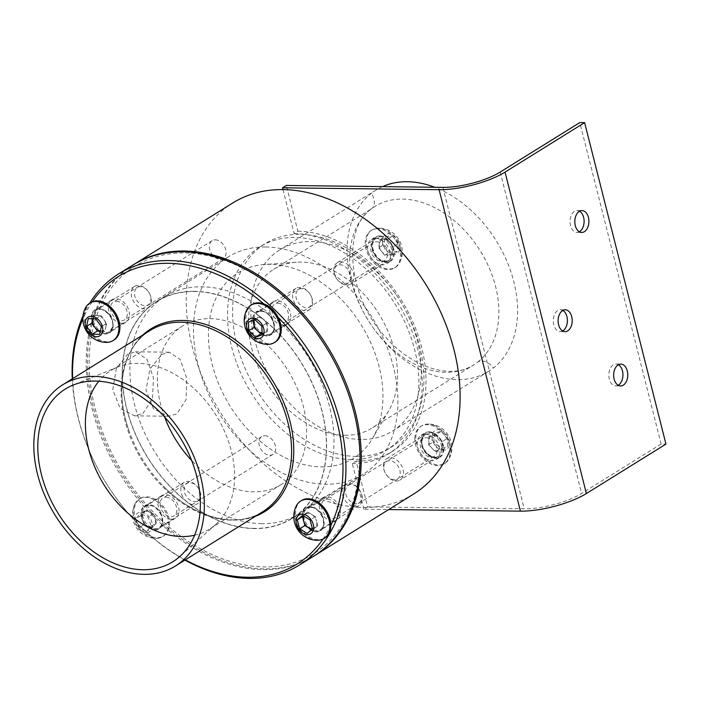<?xml version="1.0" encoding="UTF-8"?>
<svg xmlns="http://www.w3.org/2000/svg" width="701" height="701" viewBox="0 0 701 701"><rect width="100%" height="100%" fill="white"/><g stroke="black" fill="none" stroke-linecap="round" stroke-linejoin="round"><path stroke-width="0.53" stroke-dasharray="3.5 2.63" d="M361.12 439.474A106.701 75.349 58.1 0 1 261.675 360.349A106.701 75.349 58.1 0 1 279.752 249.889A106.701 75.349 58.1 0 1 311.034 241.547A106.701 75.349 58.1 0 1 395.793 294.236A106.701 75.349 58.1 0 1 404.004 307.45A106.701 75.349 58.1 0 1 392.402 431.133A106.701 75.349 58.1 0 1 361.12 439.474M356.345 456.421A119.722 84.541 58.1 0 1 244.763 367.639A119.722 84.541 58.1 0 1 265.048 243.694A119.722 84.541 58.1 0 1 300.151 234.336A119.722 84.541 58.1 0 1 395.25 293.456A119.722 84.541 58.1 0 1 404.468 308.282A119.722 84.541 58.1 0 1 391.447 447.063A119.722 84.541 58.1 0 1 356.345 456.421M351.289 459.558A119.722 84.541 58.1 0 1 239.707 370.776A119.722 84.541 58.1 0 1 259.992 246.84A119.722 84.541 58.1 0 1 295.095 237.481A119.722 84.541 58.1 0 1 406.685 326.263A119.722 84.541 58.1 0 1 386.4 450.2A119.722 84.541 58.1 0 1 351.289 459.558M142.864 413.511L152.45 399.141L153.475 377.804L146.956 359.175L135.398 351.771L127.827 354.101L116.366 368.446L112.765 389.747L120.143 408.394L134.618 415.833L142.864 413.511M161.808 354.513L169.256 352.182L180.297 359.56L186.676 378.198L186.107 399.526L176.845 413.932L168.477 416.245L153.501 408.814L145.974 390.15L150.014 368.857L161.808 354.513M321.321 466.892A109.198 77.11 -121.9 0 0 372.564 438.335A109.198 77.11 -121.9 0 0 363.083 328.05A109.198 77.11 -121.9 0 0 270.06 264.338A109.198 77.11 -121.9 0 0 264.514 264.496A109.198 77.11 -121.9 0 0 213.2 368.007A109.198 77.11 -121.9 0 0 321.321 466.892M344.831 435.286A93.364 65.929 -121.9 0 0 372.205 427.987A93.364 65.929 -121.9 0 0 388.643 410.865A93.364 65.929 -121.9 0 0 380.538 316.572A93.364 65.929 -121.9 0 0 301.009 262.104A93.364 65.929 -121.9 0 0 296.26 262.235A93.364 65.929 -121.9 0 0 273.627 269.394A93.364 65.929 -121.9 0 0 257.81 366.045A93.364 65.929 -121.9 0 0 344.831 435.286M382.509 186.624A106.701 75.349 -121.9 0 0 375.999 190.067A106.701 75.349 -121.9 0 0 371.285 193.362A106.701 75.349 -121.9 0 0 359.56 304.208A106.701 75.349 -121.9 0 0 457.367 379.653A106.701 75.349 -121.9 0 0 488.65 371.311A106.701 75.349 -121.9 0 0 493.373 368.016A106.701 75.349 -121.9 0 0 511.336 273.075A106.701 75.349 -121.9 0 0 434.699 187.255M194.352 291.309A127.915 90.333 58.1 0 1 313.566 386.163A127.915 90.333 58.1 0 1 291.896 518.582A127.915 90.333 58.1 0 1 254.393 528.58A127.915 90.333 58.1 0 1 135.17 433.726A127.915 90.333 58.1 0 1 156.849 301.307A127.915 90.333 58.1 0 1 194.352 291.309M265.67 246.98A127.915 90.333 58.1 0 1 384.893 341.834A127.915 90.333 58.1 0 1 363.214 474.253A127.915 90.333 58.1 0 1 325.711 484.251A127.915 90.333 58.1 0 1 206.488 389.397A127.915 90.333 58.1 0 1 228.167 256.978A127.915 90.333 58.1 0 1 265.67 246.98M413.651 494.047A171.351 121.001 58.1 0 1 363.407 507.445A171.351 121.001 58.1 0 1 203.702 380.371A171.351 121.001 58.1 0 1 232.741 202.992M133.286 264.812A171.351 121.001 -121.9 0 0 105.089 442.278A171.351 121.001 -121.9 0 0 264.584 568.87A171.351 121.001 -121.9 0 0 314.197 555.867M327.367 499.156A10.506 7.413 58.1 0 1 337.155 506.946A10.506 7.413 58.1 0 1 335.376 517.811A10.506 7.413 58.1 0 1 332.3 518.635A10.506 7.413 58.1 0 1 322.513 510.845A10.506 7.413 58.1 0 1 324.291 499.979A10.506 7.413 58.1 0 1 327.367 499.156M426.19 437.731A10.506 7.413 58.1 0 1 435.978 445.521A10.506 7.413 58.1 0 1 434.199 456.386A10.506 7.413 58.1 0 1 431.124 457.21A10.506 7.413 58.1 0 1 421.336 449.42A10.506 7.413 58.1 0 1 423.115 438.554A10.506 7.413 58.1 0 1 426.19 437.731M166.023 497.193A10.506 7.413 58.1 0 1 175.811 504.974A10.506 7.413 58.1 0 1 174.032 515.848A10.506 7.413 58.1 0 1 170.956 516.672A10.506 7.413 58.1 0 1 161.169 508.882A10.506 7.413 58.1 0 1 162.947 498.008A10.506 7.413 58.1 0 1 166.023 497.193M264.847 435.768A10.506 7.413 58.1 0 1 274.634 443.549A10.506 7.413 58.1 0 1 272.855 454.423A10.506 7.413 58.1 0 1 269.78 455.247A10.506 7.413 58.1 0 1 259.992 447.457A10.506 7.413 58.1 0 1 261.771 436.583A10.506 7.413 58.1 0 1 264.847 435.768M116.445 301.255A10.506 7.413 58.1 0 1 126.233 309.045A10.506 7.413 58.1 0 1 124.454 319.91A10.506 7.413 58.1 0 1 121.369 320.734A10.506 7.413 58.1 0 1 111.582 312.944A10.506 7.413 58.1 0 1 113.36 302.078A10.506 7.413 58.1 0 1 116.445 301.255M215.268 239.83A10.506 7.413 58.1 0 1 225.056 247.619A10.506 7.413 58.1 0 1 223.277 258.494A10.506 7.413 58.1 0 1 220.193 259.309A10.506 7.413 58.1 0 1 210.405 251.519A10.506 7.413 58.1 0 1 212.193 240.653A10.506 7.413 58.1 0 1 215.268 239.83M277.789 303.218A10.506 7.413 58.1 0 1 287.576 311.007A10.506 7.413 58.1 0 1 285.798 321.882A10.506 7.413 58.1 0 1 282.722 322.697A10.506 7.413 58.1 0 1 272.934 314.915A10.506 7.413 58.1 0 1 274.713 304.041A10.506 7.413 58.1 0 1 277.789 303.218M376.612 241.792A10.506 7.413 58.1 0 1 386.4 249.582A10.506 7.413 58.1 0 1 384.621 260.457A10.506 7.413 58.1 0 1 381.546 261.271A10.506 7.413 58.1 0 1 371.758 253.49A10.506 7.413 58.1 0 1 373.537 242.616A10.506 7.413 58.1 0 1 376.612 241.792M92.287 301.754A169.248 119.52 -121.9 0 0 82.858 318.937M72.624 378.628A169.248 119.52 -121.9 0 0 99.998 472.728A169.248 119.52 -121.9 0 0 113.019 493.679A169.248 119.52 -121.9 0 0 185.283 559.871M184.924 560.09A171.351 121.001 58.1 0 1 113.106 493.802A171.351 121.001 58.1 0 1 99.928 472.588A171.351 121.001 58.1 0 1 72.273 378.847M83.025 315.862A171.351 121.001 58.1 0 1 89.728 303.165M313.566 556.261A171.351 121.001 58.1 0 1 263.322 569.65A171.351 121.001 58.1 0 1 103.617 442.585A171.351 121.001 58.1 0 1 132.655 265.197M319.095 336.541A169.248 119.52 -121.9 0 0 184.652 252.965A169.248 119.52 -121.9 0 0 95.108 408.368A169.248 119.52 -121.9 0 0 264.093 566.925A169.248 119.52 -121.9 0 0 332.125 357.492M154.974 529.535A13.231 9.341 -121.9 0 0 158.847 528.501A13.231 9.341 -121.9 0 0 161.09 514.806A13.231 9.341 -121.9 0 0 148.761 504.992A13.231 9.341 -121.9 0 0 144.879 506.026A13.231 9.341 -121.9 0 0 142.636 519.721A13.231 9.341 -121.9 0 0 154.974 529.535M171.596 519.204A13.231 9.341 -121.9 0 0 175.469 518.17A13.231 9.341 -121.9 0 0 177.712 504.466A13.231 9.341 -121.9 0 0 165.383 494.661A13.231 9.341 -121.9 0 0 161.502 495.695A13.231 9.341 -121.9 0 0 159.258 509.39A13.231 9.341 -121.9 0 0 171.596 519.204M266.739 335.56A13.231 9.341 -121.9 0 0 270.621 334.526A13.231 9.341 -121.9 0 0 272.855 320.83A13.231 9.341 -121.9 0 0 260.527 311.016A13.231 9.341 -121.9 0 0 256.645 312.05A13.231 9.341 -121.9 0 0 254.402 325.755A13.231 9.341 -121.9 0 0 266.739 335.56M283.362 325.229A13.231 9.341 -121.9 0 0 287.244 324.195A13.231 9.341 -121.9 0 0 289.478 310.499A13.231 9.341 -121.9 0 0 277.149 300.685A13.231 9.341 -121.9 0 0 273.267 301.719A13.231 9.341 -121.9 0 0 271.024 315.424A13.231 9.341 -121.9 0 0 283.362 325.229M316.317 531.498A13.231 9.341 -121.9 0 0 320.199 530.464A13.231 9.341 -121.9 0 0 322.442 516.768A13.231 9.341 -121.9 0 0 310.105 506.954A13.231 9.341 -121.9 0 0 306.223 507.988A13.231 9.341 -121.9 0 0 303.98 521.684A13.231 9.341 -121.9 0 0 316.317 531.498M332.94 521.167A13.231 9.341 -121.9 0 0 336.822 520.133A13.231 9.341 -121.9 0 0 339.056 506.437A13.231 9.341 -121.9 0 0 326.727 496.623A13.231 9.341 -121.9 0 0 322.846 497.657A13.231 9.341 -121.9 0 0 320.602 511.353A13.231 9.341 -121.9 0 0 332.94 521.167M105.395 333.597A13.231 9.341 -121.9 0 0 109.268 332.563A13.231 9.341 -121.9 0 0 111.512 318.867A13.231 9.341 -121.9 0 0 99.183 309.053A13.231 9.341 -121.9 0 0 95.301 310.087A13.231 9.341 -121.9 0 0 93.058 323.783A13.231 9.341 -121.9 0 0 105.395 333.597M122.018 323.266A13.231 9.341 -121.9 0 0 125.891 322.232A13.231 9.341 -121.9 0 0 128.134 308.536A13.231 9.341 -121.9 0 0 115.805 298.722A13.231 9.341 -121.9 0 0 111.923 299.756A13.231 9.341 -121.9 0 0 109.68 313.452A13.231 9.341 -121.9 0 0 122.018 323.266M194.571 535.249A93.364 65.929 -121.9 0 0 209.275 529.255A93.364 65.929 -121.9 0 0 215.759 524.401A93.364 65.929 -121.9 0 0 222.734 427.435A93.364 65.929 -121.9 0 0 138.071 363.372A93.364 65.929 -121.9 0 0 117.926 367.009A93.364 65.929 -121.9 0 0 110.697 370.671A93.364 65.929 -121.9 0 0 98.815 381.195M261.92 523.673A127.705 90.184 58.1 0 1 142.899 428.977A127.705 90.184 58.1 0 1 164.533 296.777A127.705 90.184 58.1 0 1 201.976 286.788A127.705 90.184 58.1 0 1 321.005 381.493A127.705 90.184 58.1 0 1 299.362 513.693A127.705 90.184 58.1 0 1 261.92 523.673M254.34 528.388A127.705 90.184 58.1 0 1 135.319 433.682A127.705 90.184 58.1 0 1 156.954 301.483A127.705 90.184 58.1 0 1 194.396 291.502A127.705 90.184 58.1 0 1 313.426 386.207A127.705 90.184 58.1 0 1 291.782 518.407A127.705 90.184 58.1 0 1 254.34 528.388M164.569 416.902A93.364 65.929 58.1 0 1 182.663 325.939A93.364 65.929 58.1 0 1 210.037 318.64A93.364 65.929 58.1 0 1 297.058 387.881A93.364 65.929 58.1 0 1 281.232 484.531A93.364 65.929 58.1 0 1 253.858 491.83A93.364 65.929 58.1 0 1 191.653 460.487M255.541 516.199A107.647 76.015 58.1 0 1 163.114 485.881A107.647 76.015 58.1 0 1 129.159 431.264A107.647 76.015 58.1 0 1 142.89 334.955M323.056 539.025A169.248 119.52 -121.9 0 0 330.828 525.575M278.139 317.334A169.248 119.52 -121.9 0 0 263.76 303.848M579.333 231.759A10.918 7.054 -89.3 0 1 576.914 232.381A10.918 7.054 -89.3 0 1 570.483 225.547A10.918 7.054 -89.3 0 1 577.186 210.545A10.918 7.054 -89.3 0 1 579.578 211.229M618.177 385.27A10.918 7.054 -89.3 0 1 615.758 385.892A10.918 7.054 -89.3 0 1 609.327 379.057A10.918 7.054 -89.3 0 1 616.03 364.047A10.918 7.054 -89.3 0 1 618.422 364.739M562.631 330.968A10.918 7.054 -89.3 0 1 560.213 331.591A10.918 7.054 -89.3 0 1 553.781 324.756A10.918 7.054 -89.3 0 1 560.485 309.746A10.918 7.054 -89.3 0 1 562.877 310.438M429.065 431.842A14.283 10.086 58.1 0 1 442.375 442.436A14.283 10.086 58.1 0 1 439.956 457.218A14.283 10.086 58.1 0 1 435.768 458.331A14.283 10.086 58.1 0 1 422.458 447.746A14.283 10.086 58.1 0 1 424.876 432.955A14.283 10.086 58.1 0 1 429.065 431.842M425.279 434.199A14.283 10.086 58.1 0 1 438.589 444.784A14.283 10.086 58.1 0 1 436.171 459.576A14.283 10.086 58.1 0 1 431.982 460.688A14.283 10.086 58.1 0 1 418.663 450.095A14.283 10.086 58.1 0 1 421.091 435.312A14.283 10.086 58.1 0 1 425.279 434.199M379.495 235.957A14.283 10.086 58.1 0 1 392.814 246.55A14.283 10.086 58.1 0 1 390.387 261.342A14.283 10.086 58.1 0 1 386.207 262.454A14.283 10.086 58.1 0 1 372.888 251.861A14.283 10.086 58.1 0 1 375.315 237.078A14.283 10.086 58.1 0 1 379.495 235.957M375.71 238.314A14.283 10.086 58.1 0 1 389.02 248.908A14.283 10.086 58.1 0 1 386.601 263.69A14.283 10.086 58.1 0 1 382.413 264.812A14.283 10.086 58.1 0 1 369.103 254.218A14.283 10.086 58.1 0 1 371.521 239.435A14.283 10.086 58.1 0 1 375.71 238.314M363.863 509.233L352.279 463.457L356.064 461.1L367.648 506.884L363.863 509.233L388.731 509.539M367.648 506.884L524.217 508.786A42.007 12.224 -14.2 0 0 581.567 493.478L661.139 444.013L665.95 444.075M282.985 189.594L294.113 233.582L297.899 231.225L286.315 185.45M297.899 231.225A123.928 87.511 58.1 0 1 413.397 323.126A123.928 87.511 58.1 0 1 392.402 451.418A123.928 87.511 58.1 0 1 356.064 461.1M294.113 233.582A123.928 87.511 58.1 0 1 409.612 325.483A123.928 87.511 58.1 0 1 388.617 453.766A123.928 87.511 58.1 0 1 352.279 463.457M661.139 444.013L579.806 122.587M303.384 515.883L307.853 512.142L315.406 516.725L316.545 521.22A8.403 5.932 -121.9 0 0 311.63 514.429A8.403 5.932 -121.9 0 0 305.215 514.359A8.403 5.932 -121.9 0 0 303.892 516.199M345.786 494.012A10.27 7.255 -121.9 0 0 356.038 503.633A10.27 7.255 -121.9 0 0 361.479 494.196A10.27 7.255 -121.9 0 0 360.174 490.919A10.27 7.255 -121.9 0 0 359.376 489.648A10.27 7.255 -121.9 0 0 349.361 484.847A10.27 7.255 -121.9 0 0 345.786 494.012M342.605 494.853A12.6 8.903 -121.9 0 0 358.886 505.675A12.6 8.903 -121.9 0 0 361.856 495.09A12.6 8.903 -121.9 0 0 360.253 491.068A12.6 8.903 -121.9 0 0 359.28 489.508A12.6 8.903 -121.9 0 0 345.575 484.268A12.6 8.903 -121.9 0 0 342.605 494.853M301.57 500.496A22.055 15.571 -121.9 0 0 296.365 519.02A22.055 15.571 -121.9 0 0 324.852 537.956M296.33 505.868A22.055 15.571 -121.9 0 0 295.41 519.616A22.055 15.571 -121.9 0 0 317.43 540.278M307.853 512.142L302.595 515.41M315.406 516.725L310.149 519.984M317.684 525.715L315.047 527.932A8.403 5.932 -121.9 0 0 316.545 521.22L317.684 525.715L312.427 528.983M312.418 528.931A8.403 5.932 -121.9 0 0 315.047 527.932L307.152 533.408M312.409 530.14L311.621 529.667M262.095 332.975A8.403 5.932 -121.9 0 0 264.146 332.747L262.113 333.457M253.736 320.226L253.683 318.815L256.952 317.667A8.403 5.932 -121.9 0 0 254.437 319.98M308.449 307.389A10.27 7.255 -121.9 0 0 310.587 294.99A10.27 7.255 -121.9 0 0 309.798 293.71A10.27 7.255 -121.9 0 0 299.651 288.952A10.27 7.255 -121.9 0 0 297.119 300.589A10.27 7.255 -121.9 0 0 308.449 307.389M308.046 310.341A12.6 8.903 -121.9 0 0 309.299 309.746A12.6 8.903 -121.9 0 0 310.674 295.139A12.6 8.903 -121.9 0 0 309.702 293.57A12.6 8.903 -121.9 0 0 297.259 287.734A12.6 8.903 -121.9 0 0 295.997 288.339A12.6 8.903 -121.9 0 0 294.595 302.885A12.6 8.903 -121.9 0 0 308.046 310.341M251.992 304.558A22.055 15.571 -121.9 0 0 249.538 330.022A22.055 15.571 -121.9 0 0 273.066 343.078A22.055 15.571 -121.9 0 0 275.274 342.027M246.752 309.93A22.055 15.571 -121.9 0 0 247.795 329.084A22.055 15.571 -121.9 0 0 268.141 344.34M253.683 318.815L248.426 322.083M260.229 316.528L263.664 319.726A8.403 5.932 -121.9 0 0 256.952 317.667L260.229 316.528L254.971 319.796M267.099 322.916L267.256 327.262A8.403 5.932 -121.9 0 0 263.664 319.726L267.099 322.916L261.841 326.184M267.414 331.599L264.146 332.747A8.403 5.932 -121.9 0 0 267.256 327.262L267.414 331.599L262.165 334.868M145.694 510.223L153.396 513.912L154.939 518.381A8.403 5.932 -121.9 0 0 149.541 512.063A8.403 5.932 -121.9 0 0 143.39 512.86A8.403 5.932 -121.9 0 0 142.627 519.967L141.085 515.498L145.694 510.223L140.437 513.491L148.139 517.172L151.232 526.127L146.623 531.393L138.921 527.713L135.828 518.758L140.437 513.491M184.757 493.11A10.27 7.255 -121.9 0 0 195.561 501.618A10.27 7.255 -121.9 0 0 199.811 491.164A10.27 7.255 -121.9 0 0 198.821 488.956A10.27 7.255 -121.9 0 0 198.032 487.686A10.27 7.255 -121.9 0 0 187.631 483.024A10.27 7.255 -121.9 0 0 184.757 493.11M181.647 494.196A12.6 8.903 -121.9 0 0 197.533 503.712A12.6 8.903 -121.9 0 0 200.118 491.822A12.6 8.903 -121.9 0 0 198.909 489.105A12.6 8.903 -121.9 0 0 197.936 487.545A12.6 8.903 -121.9 0 0 184.232 482.306A12.6 8.903 -121.9 0 0 181.647 494.196M135.705 519.345A22.055 15.571 -121.9 0 0 163.508 535.993A22.055 15.571 -121.9 0 0 168.021 515.182A22.055 15.571 -121.9 0 0 140.226 498.534A22.055 15.571 -121.9 0 0 135.705 519.345M157.935 538.21A22.055 15.571 -121.9 0 0 162.544 536.589A22.055 15.571 -121.9 0 0 167.066 515.778A22.055 15.571 -121.9 0 0 143.88 497.508A22.055 15.571 -121.9 0 0 139.262 499.13A22.055 15.571 -121.9 0 0 134.986 503.896A22.055 15.571 -121.9 0 0 134.75 519.94A22.055 15.571 -121.9 0 0 156.376 538.315A22.055 15.571 -121.9 0 0 157.935 538.21M147.044 532.62A11.023 7.79 -121.9 0 0 151.609 521.404A11.023 7.79 -121.9 0 0 140.016 512.265A11.023 7.79 -121.9 0 0 135.451 523.481A11.023 7.79 -121.9 0 0 147.044 532.62M141.085 515.498L135.828 518.758M153.396 513.912L148.139 517.172M156.481 522.858L154.176 525.496A8.403 5.932 -121.9 0 0 154.939 518.381L156.481 522.858L151.232 526.127M151.872 528.125L148.025 526.285A8.403 5.932 -121.9 0 0 154.176 525.496L151.872 528.125L146.623 531.393M144.169 524.444L142.627 519.967A8.403 5.932 -121.9 0 0 148.025 526.285L144.169 524.444L138.921 527.713M378.706 247.768L384.718 255.295L388.345 255.041A8.403 5.932 58.1 0 1 381.712 251.536A8.403 5.932 58.1 0 1 379.32 243.755A8.403 5.932 58.1 0 1 383.552 239.488L379.933 239.733L378.706 247.768L383.964 244.509L389.975 252.036L397.222 251.528L398.448 243.492L392.429 235.965L385.191 236.474L383.964 244.509M339.521 264.785A10.27 7.255 58.1 0 1 350.114 273.767A10.27 7.255 58.1 0 1 345.374 283.817A10.27 7.255 58.1 0 1 336.699 278.761A10.27 7.255 58.1 0 1 335.91 277.482A10.27 7.255 58.1 0 1 339.521 264.785M340.257 261.762A12.6 8.903 58.1 0 1 352.472 270.709A12.6 8.903 58.1 0 1 350.5 284.133A12.6 8.903 58.1 0 1 347.442 285.105A12.6 8.903 58.1 0 1 336.795 278.902A12.6 8.903 58.1 0 1 335.823 277.333A12.6 8.903 58.1 0 1 337.199 262.726A12.6 8.903 58.1 0 1 340.257 261.762M376.586 228.754A22.055 15.571 58.1 0 1 397.949 244.421A22.055 15.571 58.1 0 1 394.505 267.913A22.055 15.571 58.1 0 1 389.151 269.605A22.055 15.571 58.1 0 1 367.78 253.946A22.055 15.571 58.1 0 1 371.223 230.445A22.055 15.571 58.1 0 1 376.586 228.754M400.289 247.427A22.055 15.571 58.1 0 1 399.745 262.542A22.055 15.571 58.1 0 1 395.469 267.318A22.055 15.571 58.1 0 1 390.106 269.009A22.055 15.571 58.1 0 1 367.368 249.74A22.055 15.571 58.1 0 1 372.187 229.849A22.055 15.571 58.1 0 1 377.541 228.158A22.055 15.571 58.1 0 1 378.356 228.132A22.055 15.571 58.1 0 1 400.289 247.427M399.439 243.422A11.023 7.79 58.1 0 1 394.348 254.209A11.023 7.79 58.1 0 1 382.974 244.579A11.023 7.79 58.1 0 1 388.065 233.784A11.023 7.79 58.1 0 1 399.439 243.422M379.933 239.733L385.191 236.474M384.718 255.295L389.975 252.036M391.964 254.787L392.578 250.774A8.403 5.932 58.1 0 1 388.345 255.041L391.964 254.787L397.222 251.528M393.191 246.761L390.185 242.993A8.403 5.932 58.1 0 1 392.578 250.774L393.191 246.761L398.448 243.492M387.18 239.234L383.552 239.488A8.403 5.932 58.1 0 1 390.185 242.993L387.18 239.234L392.429 235.965M100.383 330.968A8.403 5.932 -121.9 0 0 101.154 331.03A8.403 5.932 -121.9 0 0 105.737 327.236L104.861 331.1L100.366 331.021M150.697 301.079A10.27 7.255 -121.9 0 0 149.243 293.018A10.27 7.255 -121.9 0 0 148.454 291.747A10.27 7.255 -121.9 0 0 140.419 286.674A10.27 7.255 -121.9 0 0 134.715 291.327A10.27 7.255 -121.9 0 0 140.84 304.392A10.27 7.255 -121.9 0 0 150.697 301.079M151.109 303.06A12.6 8.903 -121.9 0 0 149.331 293.167A12.6 8.903 -121.9 0 0 148.358 291.607A12.6 8.903 -121.9 0 0 134.653 286.367A12.6 8.903 -121.9 0 0 131.499 291.09A12.6 8.903 -121.9 0 0 136.134 304.812A12.6 8.903 -121.9 0 0 147.955 307.774A12.6 8.903 -121.9 0 0 151.109 303.06M90.648 302.595A22.055 15.571 -121.9 0 0 85.128 310.85A22.055 15.571 -121.9 0 0 93.242 334.868A22.055 15.571 -121.9 0 0 113.93 340.055M85.408 307.967A22.055 15.571 -121.9 0 0 84.164 311.446A22.055 15.571 -121.9 0 0 97.316 339.494A22.055 15.571 -121.9 0 0 106.797 342.377M104.861 331.1L99.603 334.359M93.548 315.389L97.255 315.45A8.403 5.932 -121.9 0 0 92.812 318.727L93.548 315.389L88.291 318.648M100.97 315.511L103.792 319.437A8.403 5.932 -121.9 0 0 97.255 315.45L100.97 315.511L95.713 318.78M106.622 323.371L105.737 327.236A8.403 5.932 -121.9 0 0 103.792 319.437L106.622 323.371L101.365 326.631M435.277 451.681L442.112 450.042L442.235 445.801A8.403 5.932 58.1 0 1 438.695 450.866A8.403 5.932 58.1 0 1 431.991 448.263A8.403 5.932 58.1 0 1 428.819 440.596L428.697 444.837L435.277 451.681L440.535 448.412L447.369 446.774L447.615 438.291L441.034 431.448L434.199 433.095L433.945 441.577L440.535 448.412M383.824 467.059A10.27 7.255 58.1 0 1 392.288 461.258A10.27 7.255 58.1 0 1 400.227 473.42A10.27 7.255 58.1 0 1 395.084 479.738A10.27 7.255 58.1 0 1 386.277 474.691A10.27 7.255 58.1 0 1 385.489 473.42A10.27 7.255 58.1 0 1 383.824 467.059M383.368 465.464A12.6 8.903 58.1 0 1 386.777 458.664A12.6 8.903 58.1 0 1 397.721 460.802A12.6 8.903 58.1 0 1 403.496 473.271A12.6 8.903 58.1 0 1 400.078 480.071A12.6 8.903 58.1 0 1 386.374 474.831A12.6 8.903 58.1 0 1 385.401 473.271A12.6 8.903 58.1 0 1 383.368 465.464M414.834 438.291A22.055 15.571 58.1 0 1 420.802 426.383A22.055 15.571 58.1 0 1 439.956 430.134A22.055 15.571 58.1 0 1 450.06 451.943A22.055 15.571 58.1 0 1 444.092 463.843A22.055 15.571 58.1 0 1 424.929 460.101A22.055 15.571 58.1 0 1 414.834 438.291M433.972 425.235A22.055 15.571 58.1 0 1 451.015 451.348A22.055 15.571 58.1 0 1 449.323 458.48A22.055 15.571 58.1 0 1 445.047 463.247A22.055 15.571 58.1 0 1 432.841 463.799A22.055 15.571 58.1 0 1 415.798 437.696A22.055 15.571 58.1 0 1 421.765 425.787A22.055 15.571 58.1 0 1 427.934 424.061A22.055 15.571 58.1 0 1 433.972 425.235M441.069 430.291A11.023 7.79 58.1 0 1 449.586 443.347A11.023 7.79 58.1 0 1 440.5 449.578A11.023 7.79 58.1 0 1 431.974 436.521A11.023 7.79 58.1 0 1 441.069 430.291M428.697 444.837L433.945 441.577M442.112 450.042L447.369 446.774M442.357 441.56L439.071 438.134A8.403 5.932 58.1 0 1 442.235 445.801L442.357 441.56L447.615 438.291M435.777 434.716L432.359 435.54A8.403 5.932 58.1 0 1 439.071 438.134L435.777 434.716L441.034 431.448M428.942 436.355L428.819 440.596A8.403 5.932 58.1 0 1 432.359 435.54L428.942 436.355L434.199 433.095M477.705 362.093A93.364 65.929 -121.9 0 0 487.957 265.101A93.364 65.929 -121.9 0 0 402.383 199.093A93.364 65.929 -121.9 0 0 375.009 206.392A93.364 65.929 -121.9 0 0 370.882 209.275A93.364 65.929 -121.9 0 0 360.621 306.267A93.364 65.929 -121.9 0 0 446.204 372.275A93.364 65.929 -121.9 0 0 473.578 364.976A93.364 65.929 -121.9 0 0 477.705 362.093A13.363 9.428 52 0 1 493.373 368.016M370.882 209.275A13.363 9.428 52 0 0 371.469 208.863A13.363 9.428 52 0 0 371.285 193.362M129.159 431.264C114.824 391.763 122.009 351.262 145.44 333.729L150.005 330.53A106.701 75.349 -121.9 0 0 145.291 333.834A106.701 75.349 -121.9 0 0 133.567 444.679A106.701 75.349 -121.9 0 0 231.374 520.116A106.701 75.349 -121.9 0 0 262.665 511.774C236.684 528.852 194.081 518.293 163.114 485.881M442.883 187.36L524.217 508.786M500.225 172.043L581.567 493.478M304.216 518.714A12.6 8.903 58.1 0 1 307.187 508.129A12.6 8.903 58.1 0 1 323.468 518.95A12.6 8.903 58.1 0 1 320.497 529.535A12.6 8.903 58.1 0 1 304.216 518.714M323.634 519.353A13.652 9.639 -121.9 0 0 310.008 506.56A13.652 9.639 -121.9 0 0 302.779 519.099A13.652 9.639 -121.9 0 0 316.414 531.893A13.652 9.639 -121.9 0 0 323.634 519.353M269.657 334.202A12.6 8.903 58.1 0 1 256.207 326.745A12.6 8.903 58.1 0 1 257.609 312.199A12.6 8.903 58.1 0 1 258.871 311.594A12.6 8.903 58.1 0 1 272.321 319.051A12.6 8.903 58.1 0 1 270.919 333.606A12.6 8.903 58.1 0 1 269.657 334.202M257.793 311.042A13.652 9.639 -121.9 0 0 254.419 326.508A13.652 9.639 -121.9 0 0 269.473 335.542A13.652 9.639 -121.9 0 0 272.847 320.077A13.652 9.639 -121.9 0 0 257.793 311.042M143.267 518.057A12.6 8.903 58.1 0 1 145.843 506.166A12.6 8.903 58.1 0 1 161.729 515.682A12.6 8.903 58.1 0 1 159.153 527.573A12.6 8.903 58.1 0 1 143.267 518.057M161.87 515.971A13.652 9.639 -121.9 0 0 147.517 504.667A13.652 9.639 -121.9 0 0 141.865 518.547A13.652 9.639 -121.9 0 0 156.218 529.86A13.652 9.639 -121.9 0 0 161.87 515.971M378.645 237.902A12.6 8.903 -121.9 0 0 375.578 238.866A12.6 8.903 -121.9 0 0 373.615 252.29A12.6 8.903 -121.9 0 0 385.822 261.245A12.6 8.903 -121.9 0 0 388.889 260.273A12.6 8.903 -121.9 0 0 390.851 246.848A12.6 8.903 -121.9 0 0 378.645 237.902M386.759 261.824A13.652 9.639 58.1 0 1 372.678 249.889A13.652 9.639 58.1 0 1 378.978 236.535A13.652 9.639 58.1 0 1 393.059 248.469A13.652 9.639 58.1 0 1 386.759 261.824M112.721 326.92A12.6 8.903 58.1 0 1 109.566 331.634A12.6 8.903 58.1 0 1 97.746 328.673A12.6 8.903 58.1 0 1 93.11 314.951A12.6 8.903 58.1 0 1 96.265 310.228A12.6 8.903 58.1 0 1 108.085 313.198A12.6 8.903 58.1 0 1 112.721 326.92M91.665 314.845A13.652 9.639 -121.9 0 0 99.805 332.204A13.652 9.639 -121.9 0 0 112.905 327.814A13.652 9.639 -121.9 0 0 104.764 310.447A13.652 9.639 -121.9 0 0 91.665 314.845M421.748 441.604A12.6 8.903 -121.9 0 0 427.522 454.073A12.6 8.903 -121.9 0 0 438.467 456.211A12.6 8.903 -121.9 0 0 441.875 449.411A12.6 8.903 -121.9 0 0 436.11 436.942A12.6 8.903 -121.9 0 0 425.165 434.804A12.6 8.903 -121.9 0 0 421.748 441.604M443.347 449.341A13.652 9.639 58.1 0 1 432.096 457.052A13.652 9.639 58.1 0 1 421.546 440.885A13.652 9.639 58.1 0 1 432.797 433.174A13.652 9.639 58.1 0 1 443.347 449.341M259.992 246.84L265.048 243.694M169.256 352.182L135.398 351.771M388.643 410.865L372.564 438.335M273.627 269.394L371.469 208.863C342.474 227.571 346.75 297.005 386.479 338.092C414.466 369.576 453.188 379.057 473.578 364.976L372.205 427.987M375.999 190.067L279.752 249.889M363.214 474.253L291.896 518.582M434.199 456.386L335.376 517.811M272.855 454.423L174.032 515.848M223.277 258.494L124.454 319.91M384.621 260.457L285.798 321.882M373.537 242.616L274.713 304.041M212.193 240.653L113.36 302.078M261.771 436.583L162.947 498.008M423.115 438.554L324.291 499.979M228.167 256.978L156.849 301.307M296.26 262.235L264.514 264.496M488.65 371.311L392.402 431.133M168.477 416.245L134.618 415.833M386.4 450.2L391.447 447.063M395.793 294.236L395.25 293.456M404.004 307.45L404.468 308.282M175.469 518.17L158.847 528.501M287.244 324.195L270.621 334.526M336.822 520.133L320.199 530.464M125.891 322.232L109.268 332.563M215.759 524.401L179.842 556.48M164.533 296.777L156.954 301.483M281.232 484.531L209.275 529.255M182.663 325.939L110.697 370.671M299.362 513.693L291.782 518.407M117.926 367.009L73.263 385.007M111.923 299.756L95.301 310.087M322.846 497.657L306.223 507.988M273.267 301.719L256.645 312.05M161.502 495.695L144.879 506.026M581.996 210.598L577.186 210.545M620.841 364.108L616.03 364.047M565.295 309.807L560.485 309.746M436.171 459.576L439.956 457.218M386.601 263.69L390.387 261.342M388.617 453.766L392.402 451.418M371.521 239.435L375.315 237.078M421.091 435.312L424.876 432.955M565.024 331.652L560.213 331.591M620.569 385.953L615.758 385.892M581.725 232.443L576.914 232.381M345.575 484.268L307.187 508.129C313.794 505.842 319.148 509.531 323.249 519.222C323.915 525.426 322.995 528.869 320.497 529.535L350.588 510.827M358.886 505.675L351.858 510.048M283.519 296.094L258.765 311.647C270.568 308.282 278.989 330.075 270.919 333.606L309.299 309.746M295.997 288.339L284.781 295.305M184.232 482.306L145.843 506.166C151.854 503.844 157.077 507.095 161.51 515.918C163.587 524.742 160.871 526.065 159.153 527.573L197.533 503.712M163.508 535.993L162.544 536.589M134.986 503.896A23.72 23.72 0 0 0 156.376 538.315M140.226 498.534L139.262 499.13M337.199 262.726L375.578 238.866C367.333 242.371 376.332 262.866 386.049 261.166L388.889 260.273L350.5 284.133M394.505 267.913L395.469 267.318M399.745 262.542A23.72 23.72 0 0 0 378.356 228.132M371.223 230.445L372.187 229.849M134.653 286.367L96.265 310.228C102.066 305.233 115.358 318.017 112.519 327.183L109.566 331.634L147.955 307.774M386.777 458.664L425.165 434.804C423.544 435.391 422.484 437.564 421.958 441.315C421.135 450.673 433.288 460.592 438.467 456.211L400.078 480.071M420.802 426.383L421.765 425.787M449.323 458.48A23.72 23.72 0 0 0 427.934 424.061M444.092 463.843L445.047 463.247"/><path stroke-width="1.05" d="M434.699 187.255A106.701 75.349 -121.9 0 0 407.281 181.725A106.701 75.349 -121.9 0 0 382.509 186.624M133.917 264.417L232.741 202.992A171.351 121.001 58.1 0 1 282.985 189.594A171.351 121.001 58.1 0 1 442.681 316.668A171.351 121.001 58.1 0 1 413.651 494.047L314.828 555.472A171.351 121.001 -121.9 0 0 343.858 378.093A171.351 121.001 -121.9 0 0 184.153 251.019A171.351 121.001 -121.9 0 0 133.917 264.417A171.351 121.001 -121.9 0 0 133.286 264.812M314.197 555.867A171.351 121.001 -121.9 0 0 314.828 555.472M263.76 303.848A169.248 119.52 -121.9 0 0 168.03 263.304A169.248 119.52 -121.9 0 0 92.287 301.754M82.858 318.937A169.248 119.52 -121.9 0 0 72.624 378.628M185.283 559.871A169.248 119.52 -121.9 0 0 247.471 577.256A169.248 119.52 -121.9 0 0 323.056 539.025M89.728 303.165A171.351 121.001 58.1 0 1 118.557 273.96A171.351 121.001 58.1 0 1 168.801 260.57A171.351 121.001 58.1 0 1 328.497 387.635A171.351 121.001 58.1 0 1 299.467 565.024A171.351 121.001 58.1 0 1 249.223 578.413A171.351 121.001 58.1 0 1 184.924 560.09M72.273 378.847A171.351 121.001 58.1 0 1 83.025 315.862M118.557 273.96L132.655 265.197A171.351 121.001 58.1 0 1 182.891 251.808A171.351 121.001 58.1 0 1 319.008 336.419A171.351 121.001 58.1 0 1 332.195 357.633A171.351 121.001 58.1 0 1 313.566 556.261L299.467 565.024M94.039 376.428A106.701 75.349 -121.9 0 0 62.757 384.77A106.701 75.349 -121.9 0 0 44.671 495.221A106.701 75.349 -121.9 0 0 144.117 574.347A106.701 75.349 -121.9 0 0 175.408 566.014A106.701 75.349 -121.9 0 0 193.485 455.554A106.701 75.349 -121.9 0 0 94.039 376.428M142.951 569.729A101.715 71.826 -121.9 0 0 179.842 556.48A101.715 71.826 -121.9 0 0 187.439 450.848A101.715 71.826 -121.9 0 0 95.205 381.055A101.715 71.826 -121.9 0 0 73.263 385.007A101.715 71.826 -121.9 0 0 45.854 488.588A101.715 71.826 -121.9 0 0 142.951 569.729M98.815 381.195A93.364 65.929 -121.9 0 0 99.7 477.337A93.364 65.929 -121.9 0 0 181.892 536.554A93.364 65.929 -121.9 0 0 194.571 535.249M191.653 460.487A93.364 65.929 58.1 0 1 164.569 416.902M142.89 334.955A107.647 76.015 58.1 0 1 146.167 332.178A107.647 76.015 58.1 0 1 267.782 373.291A107.647 76.015 58.1 0 1 269.333 508.374A107.647 76.015 58.1 0 1 255.541 516.199M330.828 525.575A169.248 119.52 -121.9 0 0 278.139 317.334M332.195 357.633L332.125 357.492A169.248 119.52 -121.9 0 0 319.095 336.541L319.008 336.419M579.578 211.229A10.918 7.054 -89.3 0 1 583.618 217.38A10.918 7.054 -89.3 0 1 579.333 231.759M575.293 225.608A10.918 7.054 -89.3 0 1 581.996 210.598A10.918 7.054 -89.3 0 1 588.428 217.441A10.918 7.054 -89.3 0 1 581.725 232.443A10.918 7.054 -89.3 0 1 575.293 225.608M618.422 364.739A10.918 7.054 -89.3 0 1 622.462 370.89A10.918 7.054 -89.3 0 1 618.177 385.27M614.137 379.11A10.918 7.054 -89.3 0 1 620.841 364.108A10.918 7.054 -89.3 0 1 627.272 370.952A10.918 7.054 -89.3 0 1 620.569 385.953A10.918 7.054 -89.3 0 1 614.137 379.11M562.877 310.438A10.918 7.054 -89.3 0 1 566.916 316.589A10.918 7.054 -89.3 0 1 562.631 330.968M558.592 324.808A10.918 7.054 -89.3 0 1 565.295 309.807A10.918 7.054 -89.3 0 1 571.727 316.65A10.918 7.054 -89.3 0 1 565.024 331.652A10.918 7.054 -89.3 0 1 558.592 324.808M282.985 189.594L282.529 187.807L286.315 185.45L442.883 187.36A42.007 12.224 165.8 0 0 500.225 172.043L579.806 122.587L584.616 122.64L665.95 444.075L586.378 493.539A48.308 14.064 -14.2 0 1 520.431 511.143L388.731 509.539M282.529 187.807L439.098 189.708A48.308 14.064 165.8 0 0 505.044 172.104L584.616 122.64M303.892 516.199A8.403 5.932 -121.9 0 0 303.708 521.062L302.578 516.567L303.384 515.883M323.897 538.552L324.852 537.956A22.055 15.571 -121.9 0 0 330.057 519.432A22.055 15.571 -121.9 0 0 301.57 500.496L300.606 501.092A22.055 15.571 -121.9 0 0 296.33 505.868A23.72 23.72 0 0 0 317.719 540.278A22.055 15.571 -121.9 0 0 323.897 538.552A22.055 15.571 -121.9 0 0 329.093 520.028A22.055 15.571 -121.9 0 0 307.073 499.366A22.055 15.571 -121.9 0 0 300.606 501.092M307.459 534.635A11.023 7.79 -121.9 0 0 313.294 524.514A11.023 7.79 -121.9 0 0 302.289 514.183A11.023 7.79 -121.9 0 0 296.453 524.304A11.023 7.79 -121.9 0 0 307.459 534.635M299.599 528.826L297.32 519.835L302.595 515.41L310.149 519.984L312.427 528.983L307.152 533.408L299.599 528.826L304.847 525.566L303.708 521.062A8.403 5.932 -121.9 0 0 308.624 527.853L304.847 525.566M302.578 516.567L297.32 519.835M311.621 529.667L308.624 527.853A8.403 5.932 -121.9 0 0 312.418 528.931M254.437 319.98A8.403 5.932 -121.9 0 0 253.841 323.152A8.403 5.932 -121.9 0 0 257.442 330.688A8.403 5.932 -121.9 0 0 262.095 332.975M274.31 342.623L275.274 342.027A22.055 15.571 -121.9 0 0 277.727 316.563A22.055 15.571 -121.9 0 0 254.191 303.507A22.055 15.571 -121.9 0 0 251.992 304.558L251.028 305.154A22.055 15.571 -121.9 0 0 246.752 309.93A23.72 23.72 0 0 0 268.141 344.34A22.055 15.571 -121.9 0 0 272.111 343.674A22.055 15.571 -121.9 0 0 274.31 342.623A22.055 15.571 -121.9 0 0 277.552 318.692A22.055 15.571 -121.9 0 0 253.236 304.103A22.055 15.571 -121.9 0 0 251.028 305.154M262.735 325.869A11.023 7.79 -121.9 0 0 250.572 318.578A11.023 7.79 -121.9 0 0 247.856 331.074A11.023 7.79 -121.9 0 0 260.01 338.364A11.023 7.79 -121.9 0 0 262.735 325.869M262.165 334.868L255.62 337.155L248.75 330.758L248.426 322.083L254.971 319.796L261.841 326.184L262.165 334.868M262.113 333.457L260.868 333.886L254.007 327.498L248.75 330.758M260.868 333.886L255.62 337.155M254.007 327.498L253.736 320.226M100.366 331.021L97.439 330.968L91.787 323.117L92.663 319.253A8.403 5.932 -121.9 0 0 94.617 327.043A8.403 5.932 -121.9 0 0 100.383 330.968M112.966 340.651L113.93 340.055A22.055 15.571 -121.9 0 0 119.442 331.801A22.055 15.571 -121.9 0 0 111.336 307.783A22.055 15.571 -121.9 0 0 90.648 302.595L89.684 303.191A22.055 15.571 -121.9 0 0 85.408 307.967A23.72 23.72 0 0 0 106.797 342.377A22.055 15.571 -121.9 0 0 112.966 340.651A22.055 15.571 -121.9 0 0 118.487 332.397A22.055 15.571 -121.9 0 0 105.334 304.357A22.055 15.571 -121.9 0 0 89.684 303.191M95.958 317.719A11.023 7.79 -121.9 0 0 85.373 321.268A11.023 7.79 -121.9 0 0 91.945 335.288A11.023 7.79 -121.9 0 0 102.53 331.748A11.023 7.79 -121.9 0 0 95.958 317.719M101.365 326.631L99.603 334.359L92.19 334.237L86.53 326.377L88.291 318.648L95.713 318.78L101.365 326.631M97.439 330.968L92.19 334.237M91.787 323.117L86.53 326.377M92.663 319.253L92.786 318.727A8.403 5.932 -121.9 0 0 92.663 319.253M175.408 566.014L262.665 511.774A106.701 75.349 -121.9 0 0 267.379 508.479A106.701 75.349 -121.9 0 0 279.094 397.633A106.701 75.349 -121.9 0 0 181.296 322.197A106.701 75.349 -121.9 0 0 150.005 330.53L62.757 384.77M520.431 511.143L439.098 189.708M586.378 493.539L505.044 172.104M351.858 510.048L350.588 510.827M284.781 295.305L283.519 296.094"/></g></svg>
